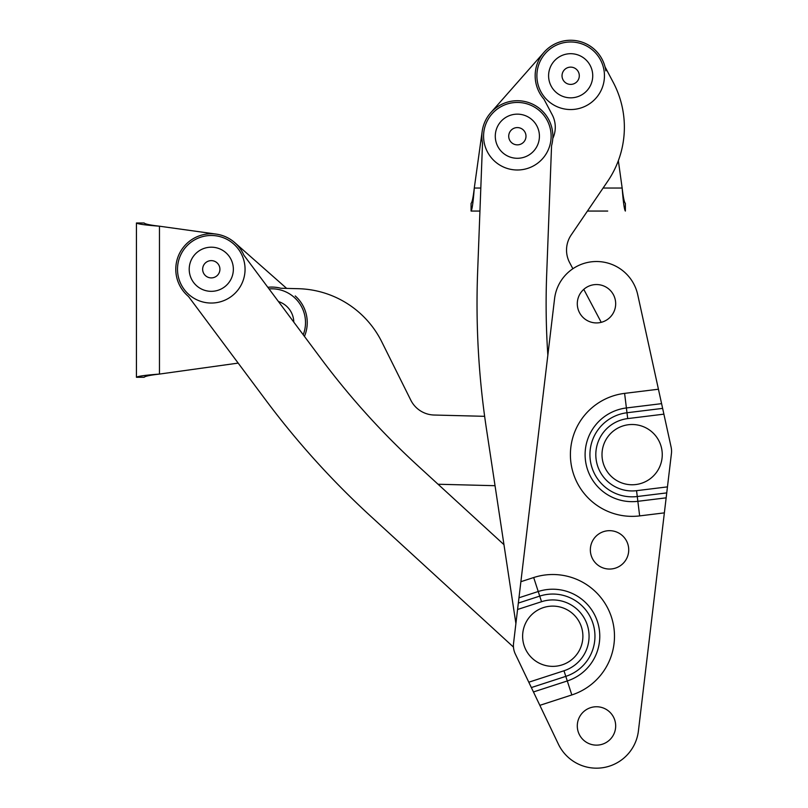 <?xml version="1.0" encoding="UTF-8"?>
<svg xmlns="http://www.w3.org/2000/svg" width="808" height="808" viewBox="0 0 808 808"><rect width="100%" height="100%" fill="white"/><g stroke="black" fill="none" stroke-linecap="round" stroke-linejoin="round"><path stroke-width="1.21" d="M582.891 636.239A30.128 30.128 0 0 0 552.763 606.111A30.128 30.128 0 0 0 522.625 636.239A30.128 30.128 0 0 0 552.763 666.368A30.128 30.128 0 0 0 582.891 636.239M662.257 454.641A30.128 30.128 0 0 0 632.129 424.503A30.128 30.128 0 0 0 602 454.641A30.128 30.128 0 0 0 632.129 484.77A30.128 30.128 0 0 0 662.257 454.641M531.351 687.558L565.802 676.367L563.984 670.771L528.796 682.205L558.389 744.148A42.218 42.218 0 0 0 638.411 730.937L671.428 453.52A19.19 19.19 0 0 0 671.115 447.137L663.893 414.151L671.115 447.137M590.345 549.864A19.19 19.19 0 0 0 609.535 569.054A19.19 19.19 0 0 0 628.725 549.864A19.19 19.19 0 0 0 609.535 530.674A19.19 19.19 0 0 0 590.345 549.864M577.296 725.948A19.19 19.19 0 0 0 596.486 745.138A19.19 19.19 0 0 0 615.676 725.948A19.19 19.19 0 0 0 596.486 706.748A19.19 19.19 0 0 0 577.296 725.948M577.296 303.737A19.19 19.19 0 0 0 596.486 322.927A19.19 19.19 0 0 0 615.676 303.737A19.19 19.19 0 0 0 596.486 284.547A19.19 19.19 0 0 0 577.296 303.737M662.631 408.383L626.988 412.757L627.705 418.594L663.893 414.151L637.724 294.708A42.218 42.218 0 0 0 554.561 298.748L517.575 609.485L541.542 601.707A36.309 36.309 0 0 1 587.295 625.018A36.309 36.309 0 0 1 563.984 670.771M515.282 653.925L528.796 682.205L515.282 653.925A19.19 19.19 0 0 1 513.545 643.38L517.575 609.485M593.011 50.429A33.774 33.774 0 0 1 596.001 98.111A33.774 33.774 0 0 1 548.329 101.101A33.774 33.774 0 0 1 545.329 53.429A33.774 33.774 0 0 1 593.011 50.429M585.265 59.216A22.069 22.069 0 0 1 587.214 90.365A22.069 22.069 0 0 1 556.066 92.314A22.069 22.069 0 0 1 554.116 61.166A22.069 22.069 0 0 1 585.265 59.216M564.954 82.244A8.636 8.636 0 0 1 564.186 70.054A8.636 8.636 0 0 1 576.377 69.286A8.636 8.636 0 0 1 577.144 81.477A8.636 8.636 0 0 1 564.954 82.244M492.022 113.877A33.774 33.774 0 0 1 539.693 110.888A33.774 33.774 0 0 1 542.683 158.56A33.774 33.774 0 0 1 495.011 161.549A33.774 33.774 0 0 1 492.022 113.877M500.798 121.624A22.069 22.069 0 0 1 531.947 119.665A22.069 22.069 0 0 1 533.906 150.813A22.069 22.069 0 0 1 502.758 152.773A22.069 22.069 0 0 1 500.798 121.624M523.826 141.935A8.636 8.636 0 0 1 511.636 142.693A8.636 8.636 0 0 1 510.878 130.502A8.636 8.636 0 0 1 523.069 129.745A8.636 8.636 0 0 1 523.826 141.935M603.101 188.032L622.16 188.032C623.231 197.374 624.301 202.485 625.372 203.384L625.372 211.06C624.301 209.716 623.231 202.04 622.16 188.032L618.342 160.671M605.828 70.862A35.502 35.502 0 0 0 554.066 44.379A35.502 35.502 0 0 0 543.966 99.162L552.157 114.655A26.866 26.866 0 0 1 552.783 138.532M544.036 52.288L490.729 112.736M482.184 131.32L474.286 188.032C473.215 202.01 472.145 209.686 471.074 211.06L479.942 211.06L471.074 211.06L471.074 203.384C472.145 202.465 473.215 197.354 474.286 188.032L480.821 188.032M607.717 211.06L587.446 211.06M605.03 66.862L613.232 82.355A95.96 95.96 0 0 1 607.768 181.174L571.185 234.977A26.866 26.866 0 0 0 569.65 262.651L572.872 268.741M583.78 289.355L601.223 322.331M547.844 355.166A767.64 767.64 0 0 1 546.673 274.629L551.561 145.723A35.502 35.502 0 0 0 514.847 100.808A35.502 35.502 0 0 0 482.517 143.097L477.629 272.013A836.735 836.735 0 0 0 486.446 428.907L515.898 623.554M518.968 597.779L538.229 591.517L539.724 596.112A42.198 42.198 0 0 1 592.89 623.2A42.198 42.198 0 0 1 565.802 676.367L571.832 694.941L539.845 705.334L558.389 744.148M666.156 497.839L637.855 501.314L637.27 496.516A42.198 42.198 0 0 1 590.244 459.782A42.198 42.198 0 0 1 626.988 412.757L624.604 393.375L658.429 389.224L637.724 294.708M233.623 243.935A33.774 33.774 0 0 1 236.613 291.607A33.774 33.774 0 0 1 188.941 294.597A33.774 33.774 0 0 1 185.951 246.925A33.774 33.774 0 0 1 233.623 243.935M225.887 252.712A22.069 22.069 0 0 1 227.836 283.861A22.069 22.069 0 0 1 196.687 285.82A22.069 22.069 0 0 1 194.728 254.672A22.069 22.069 0 0 1 225.887 252.712M205.575 275.74A8.636 8.636 0 0 1 204.808 263.549A8.636 8.636 0 0 1 216.999 262.792A8.636 8.636 0 0 1 217.766 274.973A8.636 8.636 0 0 1 205.575 275.74M216.191 234.098L159.469 226.2L159.469 374.074C150.137 375.144 145.016 376.215 144.117 377.286L136.441 377.286C137.784 376.215 145.46 375.144 159.469 374.074L238.178 363.105M304.444 336.391A35.502 35.502 0 0 0 295.223 295.95M286.668 288.406L234.764 242.632M144.117 222.988L136.441 222.988C137.814 224.058 145.491 225.129 159.469 226.2C150.157 225.129 145.036 224.058 144.117 222.988M136.441 377.286L136.441 222.988M278.467 301.556A22.069 22.069 0 0 1 293.799 322.129M269.034 288.911A33.774 33.774 0 0 1 303.232 334.775M503.96 544.653L417.665 465.56A767.64 767.64 0 0 1 320.998 358.59L243.875 255.187A35.502 35.502 0 0 0 187.102 243.269A35.502 35.502 0 0 0 188.496 296.486L265.62 399.899A836.735 836.735 0 0 0 370.983 516.484L513.464 647.077M267.822 287.294A35.502 35.502 0 0 1 280.81 288.254L298.334 288.698A95.96 95.96 0 0 1 381.8 341.885L410.787 400.142A26.866 26.866 0 0 0 434.149 415.029L484.638 416.322M438.047 484.245L495.041 485.699M579.265 580.498A61.721 61.721 0 0 1 571.832 694.941A61.721 61.721 0 0 0 611.464 617.16A61.721 61.721 0 0 0 533.684 577.538L538.229 591.517A47.026 47.026 0 0 1 597.476 621.705A47.026 47.026 0 0 1 567.287 680.962L533.452 691.951M666.741 492.9L637.27 496.516L636.553 490.678A36.309 36.309 0 0 1 596.082 459.065A36.309 36.309 0 0 1 627.705 418.594M624.604 393.375A61.721 61.721 0 0 0 570.862 462.156A61.721 61.721 0 0 0 639.653 515.898L637.855 501.314A47.026 47.026 0 0 1 585.457 460.368A47.026 47.026 0 0 1 626.392 407.959L661.59 403.647M639.653 515.898L664.358 512.868M667.459 486.881L636.553 490.678L667.459 486.881M541.542 601.707L539.724 596.112L518.342 603.061M533.684 577.538L520.887 581.699"/></g></svg>
